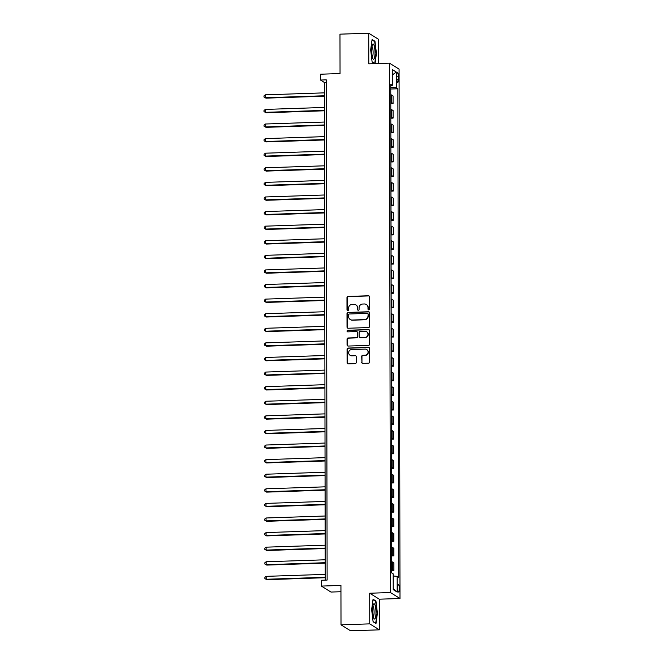 <?xml version="1.0" encoding="UTF-8"?>
<svg xmlns="http://www.w3.org/2000/svg" width="664" height="664" viewBox="0 0 664 664"><rect width="100%" height="100%" fill="white"/><g stroke="black" fill="none" stroke-linecap="round" stroke-linejoin="round"><path stroke-width="1" d="M368.786 309.872A0.813 0.78 -58.1 0 0 369.574 309.042L369.549 296.874A1.154 1.121 -58.1 0 0 368.42 295.762L348.102 296.443A1.154 1.121 -58.1 0 0 346.973 297.621L346.99 309.797A0.813 0.78 -58.1 0 0 347.787 310.578A0.813 0.78 -58.1 0 0 348.575 309.748L348.575 308.171A3.702 3.577 -58.1 0 1 352.177 304.386L353.87 304.328A3.702 3.577 -58.1 0 1 357.489 307.872L357.498 309.449A0.813 0.78 -58.1 0 0 358.286 310.221A0.813 0.78 -58.1 0 0 359.075 309.399L359.075 307.822A3.702 3.577 -58.1 0 1 362.677 304.037L364.37 303.979A3.702 3.577 -58.1 0 1 367.989 307.523L367.997 309.1A0.813 0.78 -58.1 0 0 368.786 309.872M399.33 588.769A3.776 0.822 88.1 0 0 398.375 584.478A3.776 0.822 88.1 0 0 397.678 587.731A3.776 0.822 88.1 0 0 398.632 592.022A3.776 0.822 88.1 0 0 399.33 588.769M361.706 362.278A1.154 1.121 -58.1 0 0 362.834 363.382L368.537 363.191A1.154 1.121 -58.1 0 0 369.665 362.013L369.64 348.492A1.154 1.121 -58.1 0 0 368.512 347.38L348.193 348.06A1.154 1.121 -58.1 0 0 347.064 349.247L347.089 362.768A1.154 1.121 -58.1 0 0 348.218 363.872L355.107 363.64A1.154 1.121 -58.1 0 0 356.228 362.461L356.219 356.676A1.154 1.121 -58.1 0 0 355.091 355.564L351.671 355.68A3.096 2.988 -58.1 0 1 348.774 351.845A3.096 2.988 -58.1 0 1 351.663 349.546L365.042 349.106A3.096 2.988 -58.1 0 1 367.947 352.941A3.096 2.988 -58.1 0 1 365.051 355.232L362.826 355.306A1.154 1.121 -58.1 0 0 361.697 356.493L361.963 362.436A1.154 1.121 -58.1 0 0 362.361 363.291M378.356 63.52L378.314 39.168L368.727 33.2L339.976 34.163L340.043 73.555L320.488 74.21L320.496 80.045L326.248 79.854L327.12 580.062L321.376 580.253L321.384 586.088L330.971 592.056L340.947 591.724M369.757 623.869L379.343 629.837L379.293 599.194L369.707 593.234L369.757 623.869L341.005 624.832L340.939 585.432L321.384 586.088M369.707 593.234L390.415 592.537L389.486 63.155L399.072 69.122L399.994 598.505L390.415 592.537M368.727 33.2L368.786 63.844L389.486 63.155M368.478 327.559A1.154 1.121 -58.1 0 0 369.607 326.373L369.582 312.852A1.154 1.121 -58.1 0 0 368.454 311.748L348.127 312.429A1.154 1.121 -58.1 0 0 346.998 313.607L347.023 327.128A1.154 1.121 -58.1 0 0 348.152 328.24L368.478 327.559M369.616 330.672L369.632 344.193A1.154 1.121 -58.1 0 1 368.512 345.38L348.185 346.052A1.154 1.121 -58.1 0 1 347.056 344.948L347.048 339.163A1.154 1.121 -58.1 0 1 348.168 337.976L356.41 337.702A1.154 1.121 -58.1 0 0 357.539 336.515L357.531 332.681A1.154 1.121 -58.1 0 0 356.402 331.568L347.82 331.859A0.813 0.78 -58.1 0 1 347.064 330.855A0.813 0.78 -58.1 0 1 347.82 330.257L368.478 329.568A1.154 1.121 -58.1 0 1 369.616 330.672M379.343 629.837L350.592 630.8L341.005 624.832M396.806 75.754L396.815 78.319A3.652 0.797 88.1 0 0 397.736 82.477A3.652 0.797 88.1 0 0 398.417 79.323L398.417 76.75A3.652 0.797 88.1 0 0 397.487 72.6A3.652 0.797 88.1 0 0 396.806 75.754M390.756 85.673L392.324 85.324L390.756 84.345L391.611 572.874L393.171 573.854L393.204 589.615L397.188 592.097L393.196 588.445M392.324 85.324L392.291 69.562L396.283 72.044L396.308 87.806L390.756 87.324M390.764 89.017L397.877 88.777L396.308 87.806M397.877 88.777L398.732 577.315L397.163 576.335L397.188 592.097M379.293 599.194L399.994 598.505M320.496 80.045L324.389 82.469L325.252 580.12M326.256 82.402L324.389 82.469M390.789 103.609L393.071 103.534L393.063 95.948L391.494 94.969A4.714 0.664 179.9 0 0 390.772 94.745M390.814 118.2L393.096 118.126L393.088 110.539L391.519 109.56A4.714 0.664 179.9 0 0 390.797 109.336M390.839 132.792L393.121 132.717L393.113 125.131L391.544 124.151A4.714 0.664 179.9 0 0 390.822 123.927M390.864 147.383L393.146 147.308L393.138 139.722L391.569 138.743A4.714 0.664 179.9 0 0 390.847 138.519M390.888 161.975L393.171 161.9L393.163 154.314L391.594 153.334A4.714 0.664 179.9 0 0 390.872 153.11M390.913 176.566L393.204 176.491L393.188 168.905L391.619 167.926A4.714 0.664 179.9 0 0 390.897 167.702M390.938 191.157L393.229 191.083L393.212 183.496L391.644 182.517A4.714 0.664 179.9 0 0 390.922 182.293M390.963 205.749L393.254 205.674L393.237 198.088L391.669 197.117A4.714 0.664 179.9 0 0 390.947 196.884M390.988 220.34L393.279 220.265L393.262 212.679L391.694 211.708A4.714 0.664 179.9 0 0 390.98 211.476M391.013 234.94L393.304 234.857L393.287 227.271L391.718 226.299A4.714 0.664 179.9 0 0 391.005 226.067M391.046 249.531L393.329 249.448L393.312 241.862L391.743 240.891A4.714 0.664 179.9 0 0 391.03 240.658M391.071 264.123L393.354 264.04L393.337 256.453L391.768 255.482A4.714 0.664 179.9 0 0 391.054 255.25M391.096 278.714L393.378 278.631L393.362 271.045L391.801 270.074A4.714 0.664 179.9 0 0 391.079 269.841M391.121 293.305L393.403 293.222L393.387 285.636L391.826 284.665A4.714 0.664 179.9 0 0 391.104 284.433M391.146 307.897L393.428 307.822L393.42 300.228L391.851 299.257A4.714 0.664 179.9 0 0 391.129 299.024M391.171 322.488L393.453 322.413L393.445 314.819L391.876 313.848A4.714 0.664 179.9 0 0 391.154 313.615M391.196 337.08L393.478 337.005L393.47 329.41L391.901 328.439A4.714 0.664 179.9 0 0 391.179 328.207M391.221 351.671L393.503 351.596L393.495 344.002L391.926 343.031A4.714 0.664 179.9 0 0 391.204 342.798M391.245 366.262L393.528 366.188L393.52 358.593L391.951 357.622A4.714 0.664 179.9 0 0 391.229 357.39M391.27 380.854L393.553 380.779L393.544 373.193L391.976 372.213A4.714 0.664 179.9 0 0 391.254 371.981M391.295 395.445L393.586 395.37L393.569 387.784L392.001 386.805A4.714 0.664 179.9 0 0 391.279 386.572M391.32 410.037L393.611 409.962L393.594 402.376L392.026 401.396A4.714 0.664 179.9 0 0 391.303 401.164M391.345 424.628L393.636 424.553L393.619 416.967L392.05 415.988A4.714 0.664 179.9 0 0 391.328 415.755M391.37 439.219L393.661 439.145L393.644 431.559L392.075 430.579A4.714 0.664 179.9 0 0 391.362 430.347M391.395 453.811L393.686 453.736L393.669 446.15L392.1 445.171A4.714 0.664 179.9 0 0 391.387 444.946M391.428 468.402L393.711 468.327L393.694 460.741L392.125 459.762A4.714 0.664 179.9 0 0 391.411 459.538M391.453 482.994L393.735 482.919L393.719 475.333L392.158 474.353A4.714 0.664 179.9 0 0 391.436 474.129M391.478 497.585L393.76 497.51L393.744 489.924L392.183 488.945A4.714 0.664 179.9 0 0 391.461 488.721M391.503 512.176L393.785 512.102L393.769 504.515L392.208 503.536A4.714 0.664 179.9 0 0 391.486 503.312M391.528 526.768L393.81 526.693L393.802 519.107L392.233 518.127A4.714 0.664 179.9 0 0 391.511 517.903M391.553 541.359L393.835 541.284L393.827 533.698L392.258 532.719A4.714 0.664 179.9 0 0 391.536 532.495M391.577 555.951L393.86 555.876L393.852 548.29L392.283 547.31A4.714 0.664 179.9 0 0 391.561 547.086M391.602 570.542L393.885 570.467L393.876 562.881L392.308 561.91A4.714 0.664 179.9 0 0 391.586 561.678M393.071 103.534L391.503 102.555A4.714 0.664 179.9 0 0 390.789 102.331M393.096 118.126L391.528 117.146A4.714 0.664 179.9 0 0 390.814 116.922M393.121 132.717L391.553 131.738A4.714 0.664 179.9 0 0 390.839 131.513M393.146 147.308L391.586 146.337A4.714 0.664 179.9 0 0 390.864 146.105M393.171 161.9L391.611 160.929A4.714 0.664 179.9 0 0 390.888 160.696M393.204 176.491L391.635 175.52A4.714 0.664 179.9 0 0 390.913 175.288M393.229 191.083L391.66 190.112A4.714 0.664 179.9 0 0 390.938 189.879M393.254 205.674L391.685 204.703A4.714 0.664 179.9 0 0 390.963 204.47M393.279 220.265L391.71 219.294A4.714 0.664 179.9 0 0 390.988 219.062M393.304 234.857L391.735 233.886A4.714 0.664 179.9 0 0 391.013 233.653M393.329 249.448L391.76 248.477A4.714 0.664 179.9 0 0 391.038 248.245M393.354 264.04L391.785 263.068A4.714 0.664 179.9 0 0 391.063 262.836M393.378 278.631L391.81 277.66A4.714 0.664 179.9 0 0 391.088 277.428M393.403 293.222L391.835 292.251A4.714 0.664 179.9 0 0 391.113 292.019M393.428 307.822L391.86 306.843A4.714 0.664 179.9 0 0 391.146 306.61M393.453 322.413L391.884 321.434A4.714 0.664 179.9 0 0 391.171 321.202M393.478 337.005L391.909 336.026A4.714 0.664 179.9 0 0 391.196 335.793M393.503 351.596L391.934 350.617A4.714 0.664 179.9 0 0 391.221 350.384M393.528 366.188L391.967 365.208A4.714 0.664 179.9 0 0 391.245 364.976M393.553 380.779L391.992 379.8A4.714 0.664 179.9 0 0 391.27 379.567M393.586 395.37L392.017 394.391A4.714 0.664 179.9 0 0 391.295 394.167M393.611 409.962L392.042 408.982A4.714 0.664 179.9 0 0 391.32 408.758M393.636 424.553L392.067 423.574A4.714 0.664 179.9 0 0 391.345 423.35M393.661 439.145L392.092 438.165A4.714 0.664 179.9 0 0 391.37 437.941M393.686 453.736L392.117 452.757A4.714 0.664 179.9 0 0 391.395 452.533M393.711 468.327L392.142 467.348A4.714 0.664 179.9 0 0 391.42 467.124M393.735 482.919L392.167 481.939A4.714 0.664 179.9 0 0 391.445 481.715M393.76 497.51L392.192 496.539A4.714 0.664 179.9 0 0 391.469 496.307M393.785 512.102L392.216 511.131A4.714 0.664 179.9 0 0 391.494 510.898M393.81 526.693L392.241 525.722A4.714 0.664 179.9 0 0 391.528 525.49M393.835 541.284L392.266 540.313A4.714 0.664 179.9 0 0 391.553 540.081M393.86 555.876L392.291 554.905A4.714 0.664 179.9 0 0 391.577 554.672M393.885 570.467L392.324 569.496A4.714 0.664 179.9 0 0 391.602 569.264M393.179 575.987L397.163 576.335M392.299 74.999L396.283 72.044M375.036 63.636L376.438 53.444L374.977 41.284L372.089 39.491L370.661 49.85L372.122 62.018L374.737 63.644M375.99 623.554L377.409 613.187L375.948 601.02L373.06 599.227L371.641 609.594L373.102 621.753L375.99 623.554M374.214 41.309L374.977 41.284M375.185 601.053L375.948 601.02M368.495 309.831A0.813 0.78 -58.1 0 1 368.254 309.258L368.246 307.681A3.702 3.577 -58.1 0 0 366.594 304.66L366.337 304.502M355.838 304.851L356.095 305.008A3.702 3.577 -58.1 0 1 357.747 308.038L357.755 309.607A0.813 0.78 -58.1 0 0 357.996 310.179M369.159 296.019A1.154 1.121 -58.1 0 0 368.678 295.928L348.359 296.601A1.154 1.121 -58.1 0 0 347.231 297.787L347.255 309.963A0.813 0.78 -58.1 0 0 347.496 310.528M369.184 311.997A1.154 1.121 -58.1 0 0 368.711 311.906L348.384 312.586A1.154 1.121 -58.1 0 0 347.255 313.773L347.28 327.294A1.154 1.121 -58.1 0 0 347.679 328.149M368.005 314.172A0.813 0.78 -58.1 0 0 367.209 313.391L349.372 313.989A0.813 0.78 -58.1 0 0 348.583 314.819L348.583 316.479A3.702 3.577 -58.1 0 0 352.202 320.023L364.395 319.616A3.702 3.577 -58.1 0 0 368.005 315.832L368.263 314.329A0.813 0.78 -58.1 0 0 367.897 313.665L367.64 313.508M350.243 319.5L350.501 319.666A3.702 3.577 -58.1 0 0 352.468 320.189L352.202 320.023M368.263 314.329L368.263 315.989A3.702 3.577 -58.1 0 1 364.661 319.782L352.468 320.189M357.016 331.734L357.273 331.9A1.154 1.121 -58.1 0 1 357.796 332.838L357.796 336.681A1.154 1.121 -58.1 0 1 356.676 337.86L348.434 338.142A1.154 1.121 -58.1 0 0 347.305 339.321L347.313 345.106A1.154 1.121 -58.1 0 0 347.712 345.961M369.217 329.817A1.154 1.121 -58.1 0 0 368.744 329.726L348.077 330.415A0.813 0.78 -58.1 0 0 347.529 331.809M364.968 337.42A3.096 2.988 -58.1 0 0 366.594 331.726A3.096 2.988 -58.1 0 0 364.959 331.286L360.245 331.444A1.154 1.121 -58.1 0 0 359.116 332.631L359.124 336.465A1.154 1.121 -58.1 0 0 360.253 337.578L365.225 337.578A3.096 2.988 -58.1 0 0 366.86 331.884L366.594 331.726M359.639 337.412L359.896 337.569A1.154 1.121 -58.1 0 0 360.51 337.735L360.253 337.578M365.225 337.578L360.51 337.735M366.686 349.538L366.943 349.704A3.096 2.988 -58.1 0 1 365.316 355.398L363.083 355.472A1.154 1.121 -58.1 0 0 361.955 356.651L361.963 362.436M350.036 355.24L350.293 355.406A3.096 2.988 -58.1 0 0 351.937 355.838L351.671 355.68M355.829 355.821A1.154 1.121 -58.1 0 0 355.348 355.73L351.937 355.838M369.25 347.637A1.154 1.121 -58.1 0 0 368.769 347.546L348.451 348.218A1.154 1.121 -58.1 0 0 347.322 349.405L347.347 362.926A1.154 1.121 -58.1 0 0 347.737 363.781M324.406 92.852L265.301 94.828L265.309 97.741L265.957 98.147L324.406 96.197M265.957 98.147L264.006 97.035L265.309 97.741L324.406 95.765M264.006 97.035L264.006 95.873L265.301 94.828M324.43 107.443L265.326 109.419L265.334 112.332L265.982 112.739L324.43 110.788M265.982 112.739L264.031 111.627L265.334 112.332L324.43 110.365M264.031 111.627L264.031 110.465L265.326 109.419M324.455 122.035L265.351 124.01L265.359 126.924L266.007 127.33L324.464 125.38M266.007 127.33L264.056 126.218L265.359 126.924L324.455 124.957M264.056 126.218L264.056 125.056L265.351 124.01M324.48 136.626L265.376 138.602L265.384 141.515L266.032 141.922L324.488 139.971M266.032 141.922L264.081 140.809L265.384 141.515L324.488 139.548M264.081 140.809L264.081 139.647L265.376 138.602M324.505 151.218L265.401 153.193L265.409 156.106L266.056 156.513L324.513 154.563M266.056 156.513L264.106 155.401L265.409 156.106L324.513 154.139M264.106 155.401L264.106 154.239L265.401 153.193M374.172 58.756A7.661 1.668 88.1 0 0 374.77 48.771A7.661 1.668 88.1 0 0 372.462 44.563A7.661 1.668 88.1 0 0 372.446 44.612A7.661 1.668 88.1 0 0 371.657 51.717A7.661 1.668 88.1 0 0 372.911 58.747A7.661 1.668 88.1 0 0 374.172 58.756M372.272 56.905A5.246 1.137 88.1 0 0 372.546 56.565A5.246 1.137 88.1 0 0 373.068 50.995A5.246 1.137 88.1 0 0 371.923 46.497M372.023 39.948L374.695 41.616L376.114 53.402L374.737 63.445L372.097 61.802M372.612 610.349A7.661 1.668 88.1 0 0 373.89 618.483A7.661 1.668 88.1 0 0 375.982 612.449A7.661 1.668 88.1 0 0 375.118 605.311A7.661 1.668 88.1 0 0 373.417 604.348A7.661 1.668 88.1 0 0 372.612 610.349M373.251 616.64A5.246 1.137 88.1 0 0 374.089 612.158A5.246 1.137 88.1 0 0 372.902 606.232M373.002 599.692L375.675 601.352L377.094 613.138L375.716 623.181L373.077 621.537M324.53 165.809L265.426 167.785L265.434 170.698L266.081 171.105L324.538 169.154M266.081 171.105L264.131 169.992L265.434 170.698L324.538 168.731M264.131 169.992L264.131 168.83L265.426 167.785M324.555 180.4L265.459 182.376L265.459 185.289L266.106 185.696L324.563 183.745M266.106 185.696L264.156 184.584L265.459 185.289L324.563 183.322M264.156 184.584L264.156 183.422L265.459 182.376M324.58 194.992L265.484 196.967L265.484 199.881L266.131 200.287L324.588 198.337M266.131 200.287L264.181 199.183L265.484 199.881L324.588 197.913M264.181 199.183L264.181 198.013L265.484 196.967M324.605 209.583L265.509 211.559L265.509 214.472L266.156 214.879L324.613 212.928M266.156 214.879L264.206 213.775L265.509 214.472L324.613 212.505M264.206 213.775L264.206 212.604L265.509 211.559M324.63 224.175L265.534 226.15L265.534 229.072L266.181 229.47L324.638 227.52M266.181 229.47L264.231 228.366L265.534 229.072L324.638 227.096M264.231 228.366L264.231 227.196L265.534 226.15M324.654 238.766L265.558 240.742L265.558 243.663L266.206 244.061L324.663 242.111M266.206 244.061L264.264 242.958L265.558 243.663L324.663 241.688M264.264 242.958L264.255 241.787L265.558 240.742M324.679 253.357L265.583 255.333L265.592 258.254L266.239 258.653L324.688 256.702M266.239 258.653L264.289 257.549L265.592 258.254L324.688 256.279M264.289 257.549L264.28 256.379L265.583 255.333M324.713 267.949L265.608 269.924L265.617 272.846L266.264 273.244L324.713 271.294M266.264 273.244L264.313 272.14L265.617 272.846L324.713 270.87M264.313 272.14L264.305 270.97L265.608 269.924M324.738 282.54L265.633 284.516L265.642 287.437L266.289 287.836L324.738 285.885M266.289 287.836L264.338 286.732L265.642 287.437L324.738 285.462M264.338 286.732L264.33 285.562L265.633 284.516M324.762 297.132L265.658 299.107L265.666 302.029L266.314 302.427L324.762 300.477M266.314 302.427L264.363 301.323L265.666 302.029L324.762 300.053M264.363 301.323L264.363 300.153L265.658 299.107M324.787 311.731L265.683 313.698L265.691 316.62L266.339 317.018L324.787 315.068M266.339 317.018L264.388 315.915L265.691 316.62L324.787 314.645M264.388 315.915L264.388 314.744L265.683 313.698M324.812 326.323L265.708 328.29L265.716 331.212L266.364 331.61L324.82 329.659M266.364 331.61L264.413 330.506L265.716 331.212L324.812 329.236M264.413 330.506L264.413 329.336L265.708 328.29M324.837 340.914L265.733 342.881L265.741 345.803L266.388 346.201L324.845 344.251M266.388 346.201L264.438 345.097L265.741 345.803L324.837 343.827M264.438 345.097L264.438 343.927L265.733 342.881M324.862 355.506L265.758 357.473L265.766 360.394L266.413 360.793L324.87 358.842M266.413 360.793L264.463 359.689L265.766 360.394L324.87 358.419M264.463 359.689L264.463 358.518L265.758 357.473M324.887 370.097L265.783 372.064L265.791 374.986L266.438 375.384L324.895 373.434M266.438 375.384L264.488 374.28L265.791 374.986L324.895 373.01M264.488 374.28L264.488 373.11L265.783 372.064M324.912 384.688L265.816 386.656L265.816 389.577L266.463 389.984L324.92 388.025M266.463 389.984L264.513 388.872L265.816 389.577L324.92 387.602M264.513 388.872L264.513 387.701L265.816 386.656M324.937 399.28L265.841 401.247L265.841 404.168L266.488 404.575L324.945 402.625M266.488 404.575L264.538 403.463L265.841 404.168L324.945 402.193M264.538 403.463L264.538 402.293L265.841 401.247M324.962 413.871L265.866 415.838L265.866 418.76L266.513 419.167L324.97 417.216M266.513 419.167L264.562 418.054L265.866 418.76L324.97 416.784M264.562 418.054L264.562 416.892L265.866 415.838M324.986 428.463L265.891 430.43L265.891 433.351L266.538 433.758L324.995 431.808M266.538 433.758L264.587 432.646L265.891 433.351L324.995 431.376M264.587 432.646L264.587 431.484L265.891 430.43M325.011 443.054L265.915 445.029L265.915 447.943L266.563 448.349L325.02 446.399M266.563 448.349L264.612 447.237L265.915 447.943L325.02 445.967M264.612 447.237L264.612 446.075L265.915 445.029M325.036 457.645L265.94 459.621L265.94 462.534L266.588 462.941L325.045 460.99M266.588 462.941L264.646 461.829L265.94 462.534L325.045 460.567M264.646 461.829L264.637 460.667L265.94 459.621M325.061 472.237L265.965 474.212L265.974 477.125L266.621 477.532L325.069 475.582M266.621 477.532L264.67 476.42L265.974 477.125L325.069 475.158M264.67 476.42L264.662 475.258L265.965 474.212M325.094 486.828L265.99 488.804L265.998 491.717L266.646 492.124L325.094 490.173M266.646 492.124L264.695 491.011L265.998 491.717L325.094 489.75M264.695 491.011L264.687 489.849L265.99 488.804M325.119 501.42L266.015 503.395L266.023 506.308L266.671 506.715L325.119 504.764M266.671 506.715L264.72 505.603L266.023 506.308L325.119 504.341M264.72 505.603L264.712 504.441L266.015 503.395M325.144 516.011L266.04 517.986L266.048 520.9L266.696 521.306L325.144 519.356M266.696 521.306L264.745 520.194L266.048 520.9L325.144 518.933M264.745 520.194L264.745 519.032L266.04 517.986M325.169 530.602L266.065 532.578L266.073 535.491L266.721 535.898L325.169 533.947M266.721 535.898L264.77 534.786L266.073 535.491L325.169 533.524M264.77 534.786L264.77 533.624L266.065 532.578M325.194 545.194L266.09 547.169L266.098 550.082L266.745 550.489L325.202 548.539M266.745 550.489L264.795 549.385L266.098 550.082L325.194 548.115M264.795 549.385L264.795 548.215L266.09 547.169M325.219 559.785L266.115 561.761L266.123 564.674L266.77 565.081L325.227 563.13M266.77 565.081L264.82 563.977L266.123 564.674L325.227 562.707M264.82 563.977L264.82 562.806L266.115 561.761M325.244 574.377L266.139 576.352L266.148 579.265L266.795 579.672L325.252 577.721M266.795 579.672L264.845 578.568L266.148 579.265L325.252 577.298M264.845 578.568L264.845 577.398L266.139 576.352M391.503 102.555L391.494 94.969M391.528 117.146L391.519 109.56M391.553 131.738L391.544 124.151M391.586 146.337L391.569 138.743M391.611 160.929L391.594 153.334M391.635 175.52L391.619 167.926M391.66 190.112L391.644 182.517M391.685 204.703L391.669 197.117M391.71 219.294L391.694 211.708M391.735 233.886L391.718 226.299M391.76 248.477L391.743 240.891M391.785 263.068L391.768 255.482M391.81 277.66L391.801 270.074M391.835 292.251L391.826 284.665M391.86 306.843L391.851 299.257M391.884 321.434L391.876 313.848M391.909 336.026L391.901 328.439M391.934 350.617L391.926 343.031M391.967 365.208L391.951 357.622M391.992 379.8L391.976 372.213M392.017 394.391L392.001 386.805M392.042 408.982L392.026 401.396M392.067 423.574L392.05 415.988M392.092 438.165L392.075 430.579M392.117 452.757L392.1 445.171M392.142 467.348L392.125 459.762M392.167 481.939L392.158 474.353M392.192 496.539L392.183 488.945M392.216 511.131L392.208 503.536M392.241 525.722L392.233 518.127M392.266 540.313L392.258 532.719M392.291 554.905L392.283 547.31M392.324 569.496L392.308 561.91M396.806 76.808L398.417 76.75M396.848 79.373L398.417 79.323"/></g></svg>
